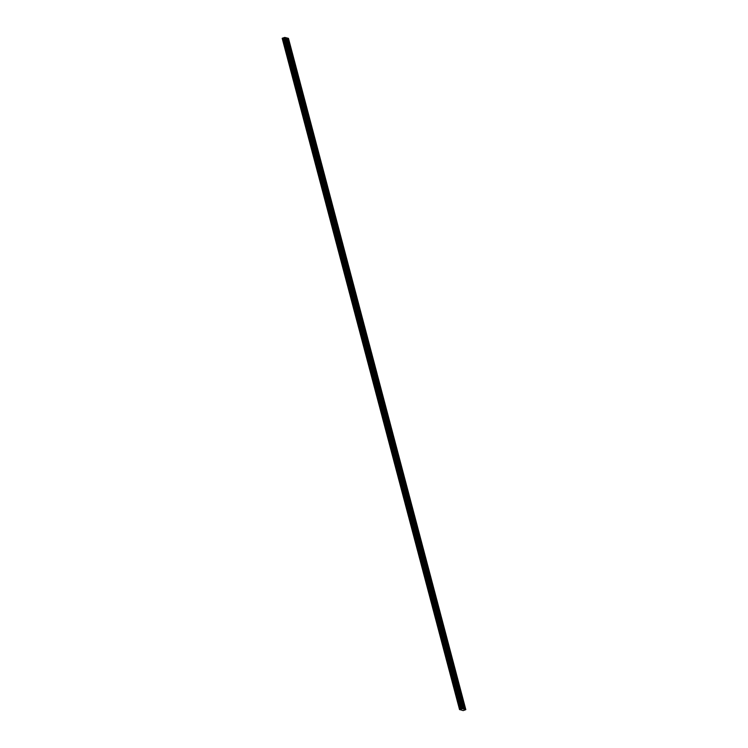 <?xml version="1.0" encoding="UTF-8"?>
<svg xmlns="http://www.w3.org/2000/svg" width="748" height="748" viewBox="0 0 748 748"><rect width="100%" height="100%" fill="white"/><g stroke="black" fill="none" stroke-linecap="round" stroke-linejoin="round"><path stroke-width="1.12" d="M290.131 53.342L289.42 52.257L289.364 53.136L290.084 54.221L290.131 53.342M293.581 66.404L292.87 65.319L292.814 66.189L293.534 67.273L293.581 66.404M297.04 79.466L296.32 78.381L296.984 80.335L297.04 79.466M300.49 92.528L299.77 91.443L300.434 93.397L300.49 92.528M303.94 105.58L303.221 104.496L303.174 105.375L303.894 106.459L303.94 105.58M307.391 118.642L306.671 117.558L306.624 118.436L307.344 119.521L307.391 118.642M310.841 131.704L310.121 130.619L310.074 131.489L310.794 132.574L310.841 131.704M314.291 144.766L313.571 143.681L313.524 144.551L314.244 145.636L314.291 144.766M317.741 157.828L317.021 156.743L316.974 157.613L317.694 158.698L317.741 157.828M321.191 170.881L320.471 169.796L320.425 170.675L321.144 171.76L321.191 170.881M324.641 183.943L323.921 182.858L324.595 184.821L324.641 183.943M328.091 197.005L327.372 195.92L327.325 196.789L328.045 197.874L328.091 197.005M331.542 210.066L330.822 208.982L330.775 209.851L331.495 210.936L331.542 210.066M334.992 223.128L334.272 222.034L334.225 222.913L334.945 223.998L334.992 223.128M338.442 236.181L337.722 235.096L337.675 235.975L338.395 237.06L338.442 236.181M341.892 249.243L341.172 248.158L341.845 250.113L341.892 249.243M345.342 262.305L344.622 261.22L344.576 262.09L345.296 263.174L345.342 262.305M348.792 275.367L348.072 274.282L348.746 276.236L348.792 275.367M352.243 288.419L351.523 287.335L352.196 289.298L352.243 288.419M355.693 301.481L354.973 300.397L355.646 302.36L355.693 301.481M359.143 314.543L358.423 313.459L359.096 315.413L359.143 314.543M362.593 327.605L361.873 326.521L362.546 328.475L362.593 327.605M366.043 340.667L365.333 339.583L365.276 340.452L365.996 341.537L366.043 340.667M369.503 353.72L368.783 352.635L369.447 354.599L369.503 353.72M372.953 366.782L372.233 365.697L372.897 367.661L372.953 366.782M286.68 40.289L285.96 39.195L285.914 40.074L286.634 41.159L286.68 40.289M292.384 53.968L291.664 52.884L291.617 53.753L292.337 54.838L292.384 53.968M295.834 67.03L295.114 65.946L295.067 66.815L295.787 67.9L295.834 67.03M299.284 80.083L298.564 78.998L298.517 79.877L299.237 80.962L299.284 80.083M302.734 93.145L302.014 92.06L301.968 92.939L302.688 94.024L302.734 93.145M306.184 106.207L305.464 105.122L305.418 105.992L306.138 107.076L306.184 106.207M309.635 119.269L308.915 118.184L309.588 120.138L309.635 119.269M313.085 132.331L312.365 131.246L313.038 133.2L313.085 132.331M316.535 145.383L315.815 144.299L316.488 146.262L316.535 145.383M319.985 158.445L319.265 157.361L319.938 159.324L319.985 158.445M323.435 171.507L322.715 170.422L323.388 172.377L323.435 171.507M326.885 184.569L326.175 183.484L326.119 184.354L326.839 185.439L326.885 184.569M330.345 197.631L329.625 196.537L330.289 198.501L330.345 197.631M333.795 210.684L333.075 209.599L333.739 211.562L333.795 210.684M337.245 223.746L336.525 222.661L336.478 223.53L337.198 224.615L337.245 223.746M340.695 236.807L339.975 235.723L339.929 236.592L340.649 237.677L340.695 236.807M344.145 249.869L343.426 248.785L343.379 249.654L344.099 250.739L344.145 249.869M347.596 262.922L346.876 261.837L347.549 263.801L347.596 262.922M351.046 275.984L350.326 274.899L350.279 275.778L350.999 276.863L351.046 275.984M354.496 289.046L353.776 287.961L353.729 288.831L354.449 289.915L354.496 289.046M357.946 302.108L357.226 301.023L357.179 301.893L357.899 302.977L357.946 302.108M361.396 315.17L360.676 314.085L360.63 314.955L361.349 316.039L361.396 315.17M364.846 328.222L364.126 327.138L364.08 328.017L364.8 329.101L364.846 328.222M368.296 341.284L367.577 340.2L368.25 342.163L368.296 341.284M371.747 354.346L371.027 353.262L370.98 354.131L371.7 355.216L371.747 354.346M375.197 367.408L374.477 366.324L374.43 367.193L375.15 368.278L375.197 367.408M288.934 40.906L288.214 39.822L288.167 40.691L288.887 41.776L288.934 40.906M376.403 379.844L375.683 378.759L375.636 379.629L376.356 380.713L376.403 379.844M379.853 392.906L379.133 391.821L379.086 392.691L379.806 393.775L379.853 392.906M383.303 405.968L382.583 404.874L382.537 405.753L383.257 406.837L383.303 405.968M386.753 419.02L386.033 417.936L386.707 419.899L386.753 419.02M390.204 432.082L389.484 430.998L389.437 431.867L390.157 432.952L390.204 432.082M393.654 445.144L392.934 444.06L392.887 444.929L393.607 446.014L393.654 445.144M397.104 458.206L396.384 457.122L396.337 457.991L397.057 459.076L397.104 458.206M400.554 471.259L399.834 470.174L399.787 471.053L400.507 472.138L400.554 471.259M404.004 484.321L403.284 483.236L403.237 484.115L403.957 485.2L404.004 484.321M407.454 497.383L406.734 496.298L406.688 497.168L407.408 498.252L407.454 497.383M410.904 510.445L410.185 509.36L410.138 510.23L410.858 511.314L410.904 510.445M414.355 523.506L413.635 522.422L414.308 524.376L414.355 523.506M417.805 536.559L417.085 535.475L417.038 536.353L417.758 537.438L417.805 536.559M421.255 549.621L420.535 548.536L421.208 550.5L421.255 549.621M424.705 562.683L423.985 561.598L424.658 563.553L424.705 562.683M428.155 575.745L427.435 574.66L428.108 576.615L428.155 575.745M431.605 588.807L430.885 587.713L430.839 588.592L431.559 589.676L431.605 588.807M435.056 601.86L434.336 600.775L434.289 601.654L435.009 602.738L435.056 601.86M438.506 614.921L437.795 613.837L437.739 614.706L438.459 615.791L438.506 614.921M441.956 627.983L441.245 626.899L441.189 627.768L441.909 628.853L441.956 627.983M445.415 641.045L444.695 639.961L445.359 641.915L445.415 641.045M448.865 654.098L448.146 653.013L448.099 653.892L448.819 654.977L448.865 654.098M452.316 667.16L451.596 666.075L452.269 668.039L452.316 667.16M455.766 680.222L455.046 679.137L455.719 681.091L455.766 680.222M459.216 693.284L458.496 692.199L458.449 693.069L459.169 694.153L459.216 693.284M462.666 706.346L461.946 705.261L461.899 706.131L462.619 707.215L462.666 706.346M378.647 380.47L377.927 379.376L377.88 380.255L378.6 381.34L378.647 380.47M382.097 393.523L381.377 392.438L381.33 393.317L382.05 394.402L382.097 393.523M385.547 406.585L384.827 405.5L384.781 406.37L385.501 407.454L385.547 406.585M388.997 419.647L388.277 418.562L388.951 420.516L388.997 419.647M392.448 432.709L391.728 431.624L392.401 433.578L392.448 432.709M395.898 445.761L395.178 444.677L395.851 446.64L395.898 445.761M399.348 458.823L398.637 457.739L398.581 458.618L399.301 459.702L399.348 458.823M402.798 471.885L402.087 470.801L402.031 471.67L402.751 472.755L402.798 471.885M406.258 484.947L405.538 483.863L406.201 485.817L406.258 484.947M409.708 498.009L408.988 496.924L408.941 497.794L409.661 498.879L409.708 498.009M413.158 511.062L412.438 509.977L412.391 510.856L413.111 511.941L413.158 511.062M416.608 524.124L415.888 523.039L416.561 525.003L416.608 524.124M420.058 537.186L419.338 536.101L420.011 538.055L420.058 537.186M423.508 550.248L422.788 549.163L422.742 550.032L423.462 551.117L423.508 550.248M426.958 563.309L426.238 562.216L426.192 563.094L426.912 564.179L426.958 563.309M430.409 576.362L429.689 575.277L430.362 577.241L430.409 576.362M433.859 589.424L433.139 588.339L433.812 590.294L433.859 589.424M437.309 602.486L436.589 601.401L436.542 602.271L437.262 603.356L437.309 602.486M440.759 615.548L440.039 614.463L439.992 615.333L440.712 616.417L440.759 615.548M444.209 628.601L443.489 627.516L443.442 628.395L444.162 629.479L444.209 628.601M447.659 641.662L446.939 640.578L447.613 642.541L447.659 641.662M451.109 654.724L450.389 653.64L450.343 654.509L451.063 655.594L451.109 654.724M454.56 667.786L453.84 666.702L453.793 667.571L454.513 668.656L454.56 667.786M458.01 680.848L457.29 679.764L457.243 680.633L457.963 681.718L458.01 680.848M461.46 693.901L460.74 692.816L461.413 694.78L461.46 693.901M464.91 706.963L464.19 705.878L464.863 707.842L464.91 706.963M461.937 710.245L463.218 710.6L465.817 709.637L462.273 708.693L459.543 709.581L461.918 710.161M461.572 708.87L284.212 37.587L286.175 37.718L374.841 373.336L373.682 373.018L285.007 37.4M464.658 709.319L375.982 373.701L377.151 374.019L288.457 38.354L286.194 37.802M459.543 709.581L282.183 38.298L282.819 38.045L371.494 373.663L370.924 373.86L282.248 38.242M284.221 37.615L282.819 38.045M287.12 38.064L464.48 709.347M377.132 373.972L375.973 373.645L287.297 38.036M460.179 709.328L371.494 373.663M283.38 37.998L460.74 709.282M283.922 37.811L461.282 709.095M462.367 708.683L373.691 373.065L374.86 373.392L463.536 709.001M375.973 373.645L377.123 374.009L465.817 709.637M459.609 709.525L370.933 373.906L371.513 373.71M373.682 373.018L374.841 373.336M462.273 708.693L284.913 37.419M370.924 373.86L371.522 373.682M284.062 37.709L461.423 708.992M461.899 708.758L284.539 37.475M461.806 708.777L284.446 37.494M284.259 37.559L461.619 708.833"/></g></svg>
